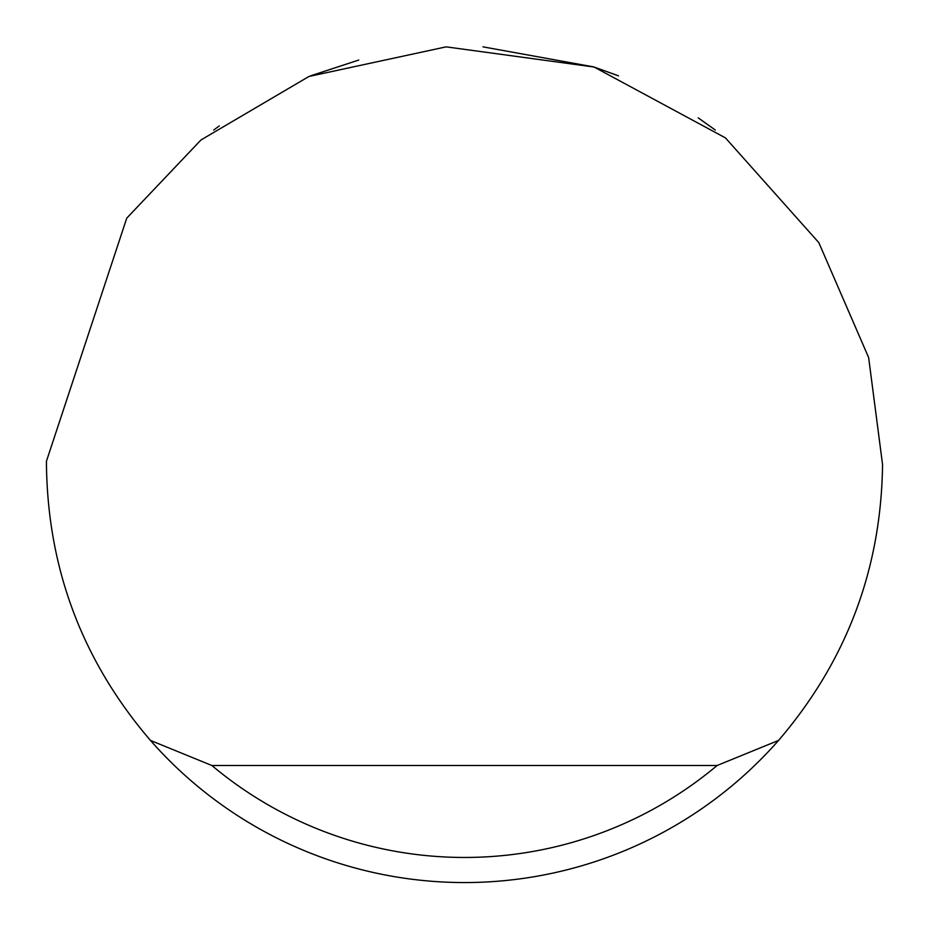 <?xml version="1.0" encoding="UTF-8"?>
<svg xmlns="http://www.w3.org/2000/svg" width="929" height="929" viewBox="0 0 929 929"><rect width="100%" height="100%" fill="white"/><g stroke="black" fill="none" stroke-linecap="round" stroke-linejoin="round"><path stroke-width="1.39" d="M310.495 75.853L358.757 60.048M482.999 46.856L593.55 66.865M594.223 67.085L618.505 75.853M698.202 117.878L715.33 130.06M213.67 130.06L219.267 125.938M126.75 218.141L201.001 139.942L308.985 76.457L446.141 46.856L594.061 67.027L725.444 137.887L818.821 242.632L868.638 357.56L882.55 464.5C881.238 569.036 846.586 661.007 778.572 740.413A418.05 418.05 0 0 1 150.428 740.413C82.414 661.007 47.762 569.036 46.45 464.5L46.462 461.156L126.75 218.141M150.428 740.413L211.87 765.496L717.13 765.496L778.572 740.413M211.87 765.496A392.967 392.967 0 0 0 717.13 765.496"/></g></svg>
